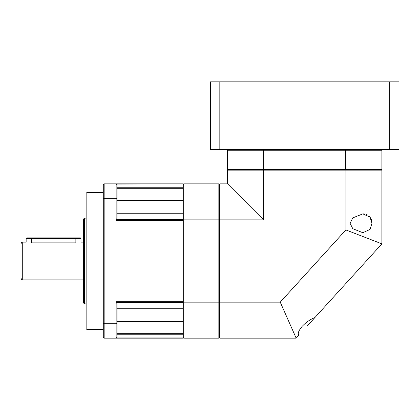 <?xml version="1.0" encoding="UTF-8"?>
<svg xmlns="http://www.w3.org/2000/svg" width="420" height="420" viewBox="0 0 420 420"><rect width="100%" height="100%" fill="white"/><g stroke="black" fill="none" stroke-linecap="round" stroke-linejoin="round"><path stroke-width="0.63" d="M381.203 149.567L381.89 150.25L381.89 169.454L381.203 170.137M381.89 150.25L263.592 150.25L263.592 169.454L381.89 169.454M345.713 170.137L345.713 149.567M228.275 170.137L227.593 169.454L263.592 169.454L263.765 170.137M263.765 149.567L263.592 150.25L227.593 150.25L228.275 149.567M227.593 169.454L227.593 150.25M314.9 317.552C310.328 319.326 306.086 322.25 302.164 326.335C298.505 330.844 297.423 333.769 298.93 335.118L296.168 338.153L219.875 338.153L219.875 302.153L280.24 302.153L345.886 229.94L381.89 243.863L306.915 326.335M280.24 302.153L296.168 338.153M381.89 243.863L381.89 170.137L263.592 170.137L263.592 219.859L227.593 183.855L219.875 183.855L219.875 302.153M363.263 213.864L364.723 214.016M366.035 214.337L367.195 214.814M369.091 216.122L369.805 216.878M370.414 217.712L370.913 218.584M371.306 219.492L371.6 220.427M371.81 221.377L371.931 222.296M345.886 229.94L345.886 170.137M371.973 223.288L370.041 217.177L362.854 213.859L352.79 217.875L350.086 223.288L352.79 228.695L362.854 232.717L370.041 229.399L371.973 223.288M263.592 219.859L219.875 219.859M263.592 170.137L227.593 170.137L227.593 183.855M219.534 301.98L219.534 337.47L218.846 338.153L218.846 302.153L219.534 301.98L219.534 184.543L218.846 183.855L218.846 219.859L183.703 219.859L183.703 302.153L218.846 302.153L218.846 219.859L219.534 220.028M183.015 184.543L183.703 183.855L218.846 183.855M183.703 183.855L183.703 219.859L183.015 220.028M183.015 301.98L183.703 302.153L183.703 338.153L183.015 337.47M218.846 338.153L183.703 338.153M117.007 188.696L183.015 188.696L183.015 214.042L183.015 213.25L117.007 213.25M117.007 308.763L183.015 308.763L183.015 334.761L183.015 333.312L117.007 333.312M219.534 185.141L219.875 185.141M219.875 220.18L219.534 220.18M219.534 301.828L219.875 301.828M219.875 336.866L219.534 336.866M389.655 81.848L389.655 149.567L399 149.567L399 81.848L210.483 81.848L210.483 149.567L219.823 149.567L219.823 81.848M389.655 149.567L219.823 149.567M26.145 238.544L26.828 237.862L31.285 237.862L31.285 242.86C24.633 242.078 24.633 242.078 31.285 242.86L75.862 242.86C82.514 242.078 82.514 242.078 75.862 242.86L75.862 238.544L26.145 238.544L26.145 242.146L22.717 242.146L22.717 279.862C22.092 280.13 21.52 279.562 21 278.15L21 243.863C21.52 242.45 22.092 241.878 22.717 242.146M21 269.194L21 261.004M81.008 238.544L75.862 238.544L75.862 237.862L80.32 237.862L81.008 238.544L81.008 242.146L83.575 242.146M31.285 237.862L75.862 237.862M83.575 261.004L83.575 303.009L84.436 303.865L84.436 218.143L83.575 218.999L83.575 261.004M86.147 261.004L86.147 328.724L87.008 329.584L87.008 192.428L86.147 193.284L86.147 261.004M117.007 198.576L116.151 198.272L116.151 183.855L117.007 184.711L117.007 218.29L116.151 220.29L116.151 198.272L104.15 198.272L104.15 183.855L103.294 184.711L103.294 337.297L104.15 338.153L116.151 338.153L116.151 301.723L117.007 303.718L117.007 337.297L116.151 338.153L183.015 338.153L183.015 334.761L117.007 334.761M103.294 323.437L104.15 323.741L104.15 198.272L103.294 198.576M117.007 307.965L183.015 307.965L183.015 214.042L117.007 214.042M104.15 338.153L104.15 323.741L116.151 323.741L117.007 323.437M104.15 183.855L183.015 183.855L116.356 184.06L117.007 184.711M117.007 187.252L183.015 187.252L183.015 184.06M117.007 337.297L116.151 338.153M183.015 220.29L116.151 220.29M116.151 301.723L183.015 301.723M183.015 302.536L116.356 302.536M116.356 219.476L183.015 219.476M117.007 200.393L183.015 200.393M116.356 337.948L183.015 337.948M183.015 321.62L117.007 321.62M83.575 279.862L22.717 279.862M86.147 218.143L84.436 218.143M103.294 192.428L87.008 192.428M103.294 329.584L87.008 329.584M86.147 303.865L84.436 303.865"/></g></svg>
